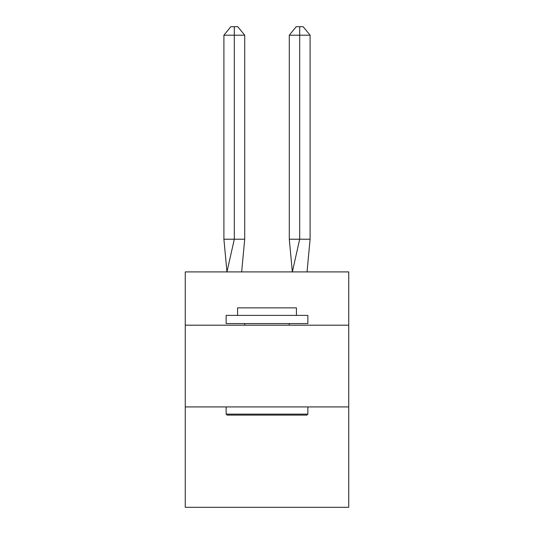 <?xml version="1.0" encoding="UTF-8"?>
<svg xmlns="http://www.w3.org/2000/svg" width="534" height="534" viewBox="0 0 534 534"><rect width="100%" height="100%" fill="white"/><g stroke="black" fill="none" stroke-linecap="round" stroke-linejoin="round"><path stroke-width="0.8" d="M185.265 325.193L348.735 325.193L348.735 271.906L185.265 271.906L185.265 507.3L348.735 507.3L348.735 406.928L185.265 406.928M348.735 406.928L348.735 325.193M244.712 239.212L244.712 35.197L234.306 35.197L234.306 239.212L223.906 239.212L226.95 271.906L234.306 239.212L234.306 35.197L234.306 239.212L234.306 35.197L234.306 239.212L234.306 35.197L234.306 239.212L234.306 35.197L234.306 239.212L234.306 35.197L234.306 239.212L234.306 35.197L234.306 239.212L234.306 35.197L234.306 239.212L234.306 35.197L234.306 239.212L234.306 35.197L234.306 239.212L234.306 35.197L234.306 239.212L234.306 35.197L234.306 239.212L234.306 35.197L234.306 239.212L234.306 35.197L234.306 239.212L234.306 35.197L234.306 239.212L234.306 35.197L234.306 239.212L234.306 35.197L234.306 239.212L234.306 35.197L234.306 239.212L234.306 35.197L234.306 239.212L234.306 35.197L234.306 239.212L234.306 35.197L234.306 239.212L244.712 239.212L241.662 271.906M227.11 415.105L226.136 414.124L307.864 414.124L306.89 415.105L227.11 415.105M307.864 315.387L307.864 323.557L226.136 323.557L226.136 315.387L307.864 315.387M237.577 315.387L237.577 307.864L296.423 307.864L296.423 315.387M307.864 406.928L307.864 414.124M226.136 406.928L226.136 414.124M289.234 323.557L289.234 325.193M244.766 323.557L244.766 325.193M234.306 35.197L223.906 35.197L230.842 26.7L234.306 26.7L234.306 239.212M223.906 35.197L223.906 239.212M234.306 26.7L237.777 26.7L244.712 35.197M310.094 239.212L299.694 239.212L299.694 35.197L310.094 35.197L310.094 239.212L307.05 271.906M289.288 239.212L299.694 239.212L292.338 271.906L289.288 239.212L289.288 35.197L296.223 26.7L303.158 26.7L310.094 35.197M299.694 26.7L299.694 35.197L289.288 35.197"/></g></svg>
